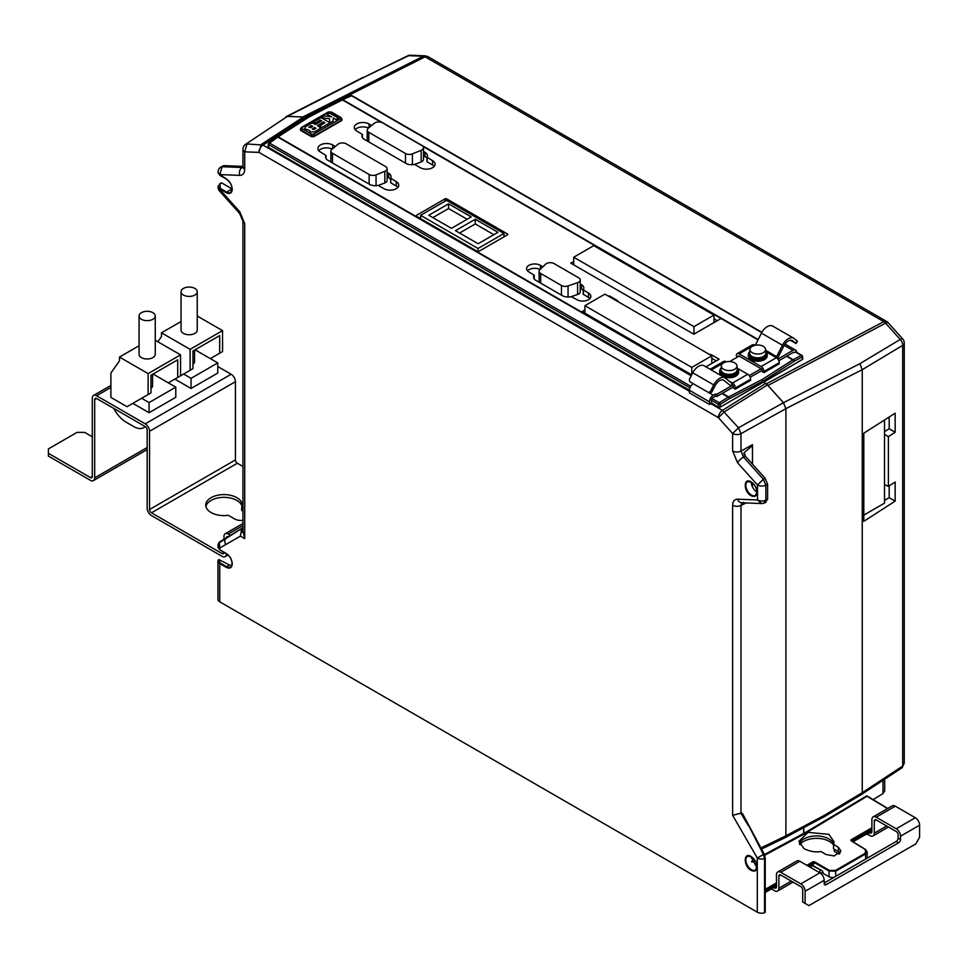 <?xml version="1.0" encoding="UTF-8"?>
<svg xmlns="http://www.w3.org/2000/svg" width="968" height="968" viewBox="0 0 968 968"><rect width="100%" height="100%" fill="white"/><g stroke="black" fill="none" stroke-linecap="round" stroke-linejoin="round"><path stroke-width="1.45" d="M341.244 118.144L342.043 119.258L341.244 120.347L314.527 135.774L310.716 135.774L300.382 129.651A2.698 1.561 180 0 1 300.419 129.41M342.006 119.487A2.698 1.561 180 0 1 342.043 119.73A2.698 1.561 180 0 1 341.244 120.831L314.527 136.258A2.698 1.561 180 0 1 310.716 136.258L301.169 130.753A2.698 1.561 180 0 1 300.382 129.651M331.685 116.85L327.015 114.418L331.685 116.825L324.171 115.918L313.015 122.246L315.132 123.105L313.015 122.27M321.679 120.855L320.19 120.141L315.132 123.117L320.19 120.117L321.679 120.831L315.604 124.473L311.986 122.863L305.331 126.965L304.726 128.78L309.324 130.353L304.726 128.804M320.928 128.03L314.721 131.866L310.438 131.89L309.324 130.365L310.438 131.866L314.721 131.854L320.928 128.03L317.456 125.55L323.53 121.907L317.456 125.562M324.885 122.863L323.53 121.932L324.885 122.839L319.621 125.949L321.739 127.534L319.621 125.973M333.004 121.157L321.739 127.558L333.004 121.133L333.44 117.902L333.004 121.133M335.944 119.584L333.44 117.927L335.944 119.56L338.522 118.193L335.944 119.56M330.766 112.058L328.83 112.058L302.064 127.498L302.064 128.623L311.648 134.153L313.596 134.153L340.349 118.713L340.349 117.588L330.766 112.058A1.355 0.799 -61 0 1 331.407 112.01L328.188 112.01L301.435 127.461L300.382 129.167M340.349 117.588A1.355 0.762 -59 0 1 340.99 117.539L342.043 119.73M310.716 136.258L310.716 135.774A1.355 0.762 -59 0 1 311.648 134.153M301.169 130.753L301.169 130.269A1.355 0.799 -61 0 1 302.064 128.623M338.522 118.193L329.592 113.026L327.015 114.418M321.424 117.818L329.652 122.609L329.568 118.761L321.424 117.818M321.424 117.842L329.568 118.786L329.652 122.621M315.931 128.26L314.624 127.413L315.931 128.284L313.886 129.591L312.579 128.792L314.624 127.437L312.301 129.192M311.248 125.562L309.203 126.893L310.704 127.679L312.749 126.324L311.248 125.562L312.749 126.348M311.248 125.586L308.889 127.352M839.087 854.175A9.45 5.457 0 0 0 838.966 854.103L834.235 851.368L834.235 849.166M833.387 844.87A18.223 10.515 0 0 0 803.658 841.434A18.223 10.515 0 0 0 799.846 844.665M833.581 843.89A17.545 10.128 0 0 0 828.85 838.893A17.545 10.128 0 0 0 811.668 836.316A17.545 10.128 0 0 0 799.374 843.721M833.387 844.35L838.397 847.339L840.962 851.005L834.138 855.966L825.994 854.502L820.985 851.513C815.697 852.505 810.059 851.562 804.045 848.67L798.903 841.337L808.026 832.383L828.85 834.343L833.992 841.688L833.387 848.682L838.397 851.562A8.772 5.07 0 0 1 840.212 853.086M750.72 856.462L756.879 867.534M757.097 866.88C756.722 870.861 754.713 872.011 751.083 870.353C743.327 866.263 743.327 851.61 751.083 856.474C754.713 859.003 756.722 862.476 757.097 866.88M232.272 563.884C231.897 567.853 229.9 569.015 226.258 567.345L226.633 566.691L220.123 562.928L218.828 559.54L229.452 565.01L226.633 566.691A7.962 4.598 60 0 0 230.662 567.054A7.962 4.598 60 0 0 232.259 563.872C231.897 559.468 229.9 555.995 226.258 553.466L226.367 553.853A6.074 3.509 60 0 1 225.108 556.636A6.074 3.509 60 0 1 222.071 556.334L151.456 515.569A6.074 3.509 60 0 1 147.16 508.127L147.16 429.901A2.698 1.561 -120 0 0 145.248 426.598L96.582 398.501A2.698 1.561 -120 0 0 95.239 398.368A2.698 1.561 -120 0 0 94.682 399.602L94.682 477.829A6.074 3.509 60 0 1 93.424 480.612A6.074 3.509 60 0 1 90.387 480.309L48.4 456.073L48.4 453.314L90.387 477.551A2.698 1.561 60 0 0 91.73 477.684A2.698 1.561 60 0 0 92.299 476.45L90.387 477.551M232.272 189.256C231.897 193.225 229.9 194.387 226.258 192.729L226.633 192.063L220.22 188.361L220.014 183.884L221.575 182.855L231.993 188.869L226.633 192.063A7.962 4.598 60 0 0 230.662 192.426A7.962 4.598 60 0 0 232.259 189.244C231.897 184.84 229.9 181.379 226.258 178.85L226.633 179.068M757.097 492.252C756.722 496.233 754.713 497.383 751.083 495.725C743.327 491.647 743.327 476.982 751.083 481.846C754.713 484.375 756.722 487.848 757.097 492.252A7.962 4.598 60 0 1 755.488 495.434A7.962 4.598 60 0 1 751.458 495.071A7.962 4.598 60 0 1 746.243 488.005A7.962 4.598 60 0 1 747.526 481.653A7.962 4.598 60 0 1 751.083 481.87M756.928 491.938A7.829 4.513 60 0 1 756.807 491.877A7.829 4.513 60 0 1 751.277 482.137M220.123 562.928L219.748 563.582L218.151 560.206L218.828 559.54M374.338 123.275A5.397 3.122 180 0 1 374.943 122.863A5.397 3.122 180 0 1 382.578 122.863L421.891 145.563A5.397 3.122 180 0 1 423.476 147.765A5.397 3.122 180 0 1 421.165 150.318L412.416 153.852A5.397 3.122 180 0 1 405.495 153.501L368.808 132.326A5.397 3.122 180 0 1 367.235 130.123A5.397 3.122 180 0 1 368.203 128.333L374.338 123.275M337.977 144.268A5.397 3.122 180 0 1 338.582 143.845A5.397 3.122 180 0 1 346.217 143.845L385.53 166.544A5.397 3.122 180 0 1 387.115 168.747A5.397 3.122 180 0 1 384.816 171.3L376.056 174.845A5.397 3.122 180 0 1 369.147 174.494L332.46 153.307A5.397 3.122 180 0 1 330.874 151.105A5.397 3.122 180 0 1 331.855 149.326L337.977 144.268M546.424 263.586A5.397 3.122 -0 0 0 545.613 264.179L539.89 269.685A5.397 3.122 -0 0 0 539.115 271.294A5.397 3.122 -0 0 0 540.701 273.496L561.464 285.487A5.397 3.122 -0 0 0 568.059 285.947L577.594 282.644A5.397 3.122 -0 0 0 580.219 279.97A5.397 3.122 -0 0 0 578.634 277.768L554.059 263.586A5.397 3.122 -0 0 0 546.424 263.586M737.12 368.094A9.45 5.457 180 0 1 738.584 370.998A9.45 5.457 180 0 1 735.813 374.858A9.45 5.457 180 0 1 725.528 376.044A9.45 5.457 180 0 1 719.696 370.998A9.45 5.457 180 0 1 721.148 368.094M738.584 370.998L738.584 372.329A9.45 5.457 180 0 1 735.813 376.177A9.45 5.457 180 0 1 725.528 377.363A9.45 5.457 180 0 1 719.696 372.329L719.696 370.998M765.749 351.565A9.45 5.457 180 0 1 767.213 354.469A9.45 5.457 180 0 1 764.442 358.329A9.45 5.457 180 0 1 754.145 359.515A9.45 5.457 180 0 1 748.325 354.469A9.45 5.457 180 0 1 749.776 351.565M767.213 354.469L767.213 355.8A9.45 5.457 180 0 1 764.442 359.648A9.45 5.457 180 0 1 754.145 360.834A9.45 5.457 180 0 1 748.325 355.8L748.325 354.469M721.039 369.679L721.039 370.998A8.095 4.671 0 0 0 726.036 375.318A8.095 4.671 0 0 0 734.869 374.301A8.095 4.671 0 0 0 737.241 370.998L737.241 369.679A8.095 4.671 180 0 1 734.869 372.983A8.095 4.671 180 0 1 726.036 373.999A8.095 4.671 180 0 1 721.039 369.679A8.095 4.671 180 0 1 721.051 369.474L721.317 365.856A7.829 4.513 180 0 1 723.604 362.843A7.829 4.513 180 0 1 731.977 361.826A7.829 4.513 180 0 1 736.963 365.856A7.829 4.513 180 0 1 734.676 369.244A7.829 4.513 180 0 1 723.604 369.244A7.829 4.513 180 0 1 721.317 365.856M749.668 353.151L749.668 354.469A8.095 4.671 0 0 0 754.665 358.789A8.095 4.671 0 0 0 763.486 357.785A8.095 4.671 0 0 0 765.857 354.469L765.857 353.151A8.095 4.671 180 0 1 763.486 356.454A8.095 4.671 180 0 1 754.665 357.47A8.095 4.671 180 0 1 749.668 353.151A8.095 4.671 180 0 1 749.68 352.957L749.946 349.327A7.829 4.513 180 0 1 752.233 346.326A7.829 4.513 180 0 1 760.606 345.31A7.829 4.513 180 0 1 765.579 349.327A7.829 4.513 180 0 1 763.304 352.715A7.829 4.513 180 0 1 752.233 352.715A7.829 4.513 180 0 1 749.946 349.327M738.197 356.623A1.355 0.774 -120 0 1 739.153 356.067L761.102 368.748A1.355 0.774 -120 0 1 762.058 370.393L762.058 371.494L763.97 372.595L779.24 363.786L779.24 362.685A4.053 2.335 60 0 0 776.372 357.724L775.9 357.446A1.355 0.774 120 0 0 776.626 356.635L782.446 345.249A10.793 6.232 -60 0 1 793.7 338.195A10.793 6.232 -60 0 1 794.147 338.498L797.475 341.244L796.023 343.507L797.124 340.881M765.579 349.327L765.857 352.957A8.095 4.671 180 0 1 765.857 353.151M736.963 365.856L737.229 369.474A8.095 4.671 180 0 1 737.241 369.679M704.45 366.049A10.793 6.232 120 0 0 704.002 365.735A10.793 6.232 120 0 0 692.761 372.801L689.785 378.609A2.698 2.19 -68.6 0 0 690.462 382.106L707.644 392.028A2.698 2.19 -68.6 0 0 710.778 390.733L712.23 391.302A2.698 2.19 111.4 0 1 709.096 392.597M729.981 385.191A4.053 2.335 -60 0 1 729.811 385.082L729.981 385.191A4.053 2.335 -60 0 0 732.002 384.998L732.002 382.796A1.355 0.774 -60 0 1 731.276 382.82L725.443 378.161A10.793 6.232 120 0 0 724.996 377.859A10.793 6.232 120 0 0 713.755 384.913L710.778 390.733M777.292 358.426A4.053 2.335 120 0 0 778.09 357.204L783.911 345.83A8.095 4.671 -60 0 1 792.344 340.53A8.095 4.671 -60 0 1 792.683 340.76L795.66 343.144M790.142 340.228L796.023 343.507M754.955 345.298A1.355 0.774 120 0 0 755.633 344.511L761.453 333.137A10.793 6.232 -60 0 1 772.706 326.071L793.7 338.195M493.861 234.692L475.264 223.959L459.57 233.022M467.157 219.276L448.559 208.543L432.865 217.606M729.811 385.082L723.979 380.424A8.095 4.671 120 0 0 723.64 380.194A8.095 4.671 120 0 0 715.207 385.494L712.23 391.302M475.264 219.24L455.48 230.662L478.168 243.754L497.939 232.332L475.264 219.24L475.264 223.959M448.559 208.543L448.559 203.824L428.776 215.247L451.463 228.339L471.234 216.917L448.559 203.824M420.596 218.623L420.596 215.319L478.023 248.473L504.001 233.482L504.001 236.833M420.596 215.319L446.575 200.328L504.001 233.482M691.781 367.404L711.819 355.825L604.952 294.127L584.914 305.694L691.781 367.404L691.781 374.701M593.759 245.654L573.721 257.222L693.947 326.639L713.985 315.072L593.759 245.654M577.594 282.644L577.594 294.478L571.314 296.644M577.594 294.478A5.397 3.122 0 0 0 580.219 291.804L580.219 279.97M335.291 146.483L332.665 144.958A8.639 4.985 0 0 0 323.3 143.869A8.639 4.985 0 0 0 317.915 148.431A8.639 4.985 0 0 0 320.444 152.012L326.059 155.497A8.095 4.671 0 0 0 325.611 156.973A8.095 4.671 0 0 0 327.983 160.337L369.594 184.356A8.095 4.671 0 0 0 377.956 185.469L384.816 182.976A5.397 3.122 -0 0 0 387.115 180.423L387.115 168.747M371.651 125.489L369.014 123.977A8.639 4.985 0 0 0 359.648 122.875A8.639 4.985 0 0 0 354.276 127.437A8.639 4.985 0 0 0 356.805 131.019L362.407 134.516A8.095 4.671 0 0 0 361.971 135.98A8.095 4.671 0 0 0 364.343 139.344L405.943 163.362A8.095 4.671 0 0 0 414.316 164.475L421.165 161.983A5.397 3.122 -0 0 0 423.476 159.43L423.476 147.765M478.023 251.547L478.023 248.473M711.819 363.411L711.819 355.825M584.914 305.694L584.914 313.184M779.24 362.685L763.97 371.494A4.053 2.335 -120 0 0 761.102 366.545L739.153 353.864A4.053 2.335 -120 0 0 737.132 353.671A4.053 2.335 -120 0 0 736.297 355.522L737.253 357.18M754.883 345.31L752.257 346.302M713.985 315.072L713.985 322.562M573.721 257.222L573.721 264.857M693.947 326.639L693.947 334.129M710.113 369.268L723.774 361.379A4.053 2.335 60 0 1 725.794 361.584L726.254 361.838M737.205 368.167L747.744 374.253A4.053 2.335 60 0 1 750.611 379.214L750.611 380.315L735.341 389.124L733.429 388.023L733.429 386.922A1.355 0.774 -120 0 0 732.474 385.276L717.119 394.145L715.207 394.145L715.207 396.348L713.295 397.449A2.698 1.561 120 0 0 711.395 400.752L711.395 403.22L709.484 404.442L709.484 401.853A5.397 3.122 120 0 1 713.295 395.246L715.207 394.145M729.231 381.198L732.474 383.062L747.744 374.253M737.132 353.671L752.402 344.85A4.053 2.335 60 0 1 754.423 345.056M763.97 371.494L763.97 372.595M583.196 290.025L583.244 294.308L588.556 297.466A8.192 4.731 180 0 1 589.96 298.555M580.219 288.246L581.538 289.008A8.192 4.731 180 0 1 583.159 290.352M527.475 270.786A8.192 4.731 180 0 1 540.083 269.503M318.75 150.633A8.736 5.046 180 0 1 332.181 149.048M390.612 178.378L390.794 182.855L396.275 186.025A8.736 5.046 180 0 1 397.909 187.32M387.115 176.769L388.737 177.701A8.192 4.731 180 0 1 390.6 179.358M355.111 129.639A8.736 5.046 180 0 1 368.542 128.054M426.961 157.385L427.154 161.874L432.635 165.032A8.736 5.046 180 0 1 434.257 166.327M423.476 155.775L425.097 156.719A8.192 4.731 180 0 1 426.949 158.365M419.519 217.994L420.596 217.376M716.211 360.882L711.819 358.341M735.341 389.124L735.341 388.023A4.053 2.335 -120 0 0 732.474 383.062M713.985 318.823L717.227 320.686M712.17 314.031L605.678 252.539M712.75 314.358L597.958 248.086M717.119 394.145L717.119 396.348L715.207 396.348M796.688 352.376A5.397 3.122 120 0 0 795.575 350.126A5.397 3.122 120 0 0 792.877 350.392L777.861 359.067M739.153 356.067L729.69 361.536M761.102 368.748L749.232 375.596M542.903 266.793L540.398 265.341A8.095 4.671 0 0 0 531.614 264.312A8.095 4.671 0 0 0 526.568 268.584A8.095 4.671 0 0 0 528.939 271.947L534.239 275.275A8.095 4.671 0 0 0 533.598 277.042A8.095 4.671 0 0 0 535.969 280.405L562.384 295.663A8.095 4.671 0 0 0 571.265 296.656L577.037 299.717A8.095 4.671 0 0 0 585.906 300.721A8.095 4.671 0 0 0 590.855 296.353A8.095 4.671 0 0 0 588.484 293.098L583.196 289.771A8.095 4.671 0 0 0 583.837 287.895A8.095 4.671 0 0 0 581.466 284.64L580.219 283.926M378.512 185.541L383.994 188.699A8.639 4.985 0 0 0 393.456 189.776A8.639 4.985 0 0 0 398.743 185.118A8.639 4.985 0 0 0 396.214 181.657L390.6 178.172A8.095 4.671 0 0 0 391.048 176.587A8.095 4.671 0 0 0 388.676 173.332L387.115 172.437M414.873 164.548L420.354 167.718A8.639 4.985 0 0 0 429.816 168.783A8.639 4.985 0 0 0 435.092 164.124A8.639 4.985 0 0 0 432.563 160.664L426.961 157.179A8.095 4.671 0 0 0 427.396 155.594A8.095 4.671 0 0 0 425.025 152.351L423.476 151.444M507.462 233.953L446.623 198.827A1.077 0.629 0 0 0 445.099 198.827L416.47 215.356A1.077 0.629 0 0 0 416.47 216.239L477.309 251.365A1.077 0.629 0 0 0 478.833 251.365L507.462 234.837A1.077 0.629 0 0 0 507.462 233.953L507.462 234.837M609.344 296.668L609.344 295.869L608.654 296.268M584.914 309.978L582.131 311.575L691.709 374.846M705.902 366.836L719.079 359.225L710.778 354.433L710.088 354.832M710.778 355.22L710.778 354.433M616.955 301.06L617.644 300.661L609.344 295.869M573.721 261.408L570.733 263.139L693.838 334.202L721.027 318.508A6.074 3.509 120 0 1 721.051 318.484L712.75 313.692M712.109 398.61L719.272 402.736L728.65 396.94L762.385 379.396L792.756 359.914L801.286 355.389A1.355 0.774 120 0 1 801.879 355.377A1.355 1.355 0 0 1 802.545 356.418L802.762 358.946L802.206 356.998A1.355 0.774 -5.1 0 0 802.157 355.934A1.355 0.774 120 0 0 801.879 355.377L796.023 351.989A1.355 0.774 120 0 0 795.43 352.013L794.329 352.534A2.698 1.561 120 0 0 794.232 352.473A2.698 1.561 120 0 0 792.877 352.606L778.816 360.725M733.429 386.922L717.119 396.348M709.484 404.442L689.446 392.875L689.446 390.286A5.397 3.122 -60 0 1 693.221 383.703M277.211 136.948A1.355 0.823 57.3 0 1 278.106 136.815L269.588 143.107A1.355 0.75 -126.6 0 0 268.862 143.082A1.355 0.75 -126.6 0 0 268.668 143.579A1.355 0.774 5 0 0 268.717 144.655L268.499 147.402L689.446 390.431M721.983 393.54L728.263 397.158A1.355 0.665 58.2 0 1 729.243 398.731L720.265 404.309A1.355 0.665 58.2 0 0 719.272 402.736A1.355 0.774 120 0 0 718.401 404.285A1.355 0.702 0.1 0 0 720.265 404.309L720.252 406.923L718.401 406.887L718.401 404.285L711.432 400.256M884.522 419.979L884.522 503.142L863.795 515.109M762.058 370.393L750.188 377.242M341.801 99.656A1.355 0.811 66.8 0 1 342.611 99.619L308.477 117.334L278.106 136.815L691.406 375.439M307.522 117.83L308.477 117.334M276.824 137.529A1.355 0.75 53.4 0 1 277.029 137.02A1.355 0.75 53.4 0 1 277.743 137.057L691.225 375.778M268.499 147.402L689.446 390.177M711.395 402.845L718.401 407.153L720.252 407.129L802.762 359.225M722.37 393.31L728.65 396.94A1.355 0.738 62.5 0 1 729.545 398.562L729.243 398.731M762.385 379.396L763.389 382.106L765.652 383.413L722.467 410.359L710.778 403.608M341.317 100.273A1.355 0.738 62.5 0 1 341.595 99.704A1.355 0.738 62.5 0 1 342.212 99.801L381.114 122.258M786.476 356.297L792.756 359.914A1.355 0.823 57.3 0 1 793.76 361.488L763.341 380.993L729.545 398.562M786.839 356.091L793.119 359.709A1.355 0.883 62.1 0 1 794.038 361.318L793.76 361.488M242.944 166.399L223.668 165.649L220.716 167.113A6.074 6.074 0 0 0 218.066 172.123A6.074 3.509 0 0 0 219.845 174.603L222.096 166.726L220.716 167.113M711.395 403.111L718.401 407.153M720.252 407.129L723.858 405.048M765.131 502.307L767.6 499.246L767.6 484.181L765.857 485.149L763.389 479.233L765.131 478.265L745.203 456.037L744.295 452.395L743.92 453.496M767.6 484.181L765.131 478.265M763.389 503.142L767.6 499.246M889.181 485.875L889.181 497.673L884.522 500.371M889.181 417.014L889.181 428.812L884.522 431.498M763.595 382.227L802.424 359.479M243.331 167.161L242.823 167.694L242.944 166.786A6.074 3.509 0 0 0 244.71 169.267L244.71 151.843L258.94 152.387A6.074 3.509 -60 0 1 263.018 145.091L246.973 143.954L244.71 151.843A6.074 3.509 180 0 1 242.944 149.362A6.074 6.074 0 0 1 245.594 144.341L287.423 116.378L303.311 116.995L287.435 116.341L363.883 77.307L408.69 55.66L423.306 56.229A6.074 4.659 -87.8 0 1 425.134 55.829L410.505 55.261A6.074 4.659 92.2 0 0 408.69 55.66A6.074 3.436 64.2 0 0 407.637 55.854L363.883 77.307M689.446 391.29L263.018 145.091L305.21 117.576L303.311 116.995M743.46 502.368A6.074 4.659 -87.8 0 1 741.645 502.779L761.562 503.554L757.508 499.96A6.074 3.509 0 0 0 765.857 500.093L765.857 485.149A6.074 3.509 180 0 1 757.508 485.029L737.58 462.789L732.631 450.955L732.631 433.531A6.074 3.509 0 0 0 740.992 433.664L738.511 427.747L732.631 433.531L718.401 417.656L724.282 411.872L767.467 384.925L783.439 402.749L738.511 427.747L722.467 410.359A6.074 3.509 120 0 0 718.401 417.656L258.94 152.387L261.203 144.51L303.395 116.995M767.467 384.925L765.652 383.413M218.369 543.363L242.641 527.959A6.074 4.961 -120 0 0 241.226 531.492L242.944 527.729M242.944 221.127L242.944 531.142L244.71 538.619L244.71 223.608A6.074 3.509 180 0 1 242.944 221.127L239.532 213.347A6.074 1.694 138.1 0 1 239.762 211.774L219.845 189.547A6.074 3.509 180 0 1 218.066 187.066A6.074 6.074 0 0 0 219.615 191.119L219.845 189.014L218.066 186.509L220.014 183.884M242.895 167.379L242.024 167.5A6.074 4.659 92.2 0 0 239.762 175.377L219.845 174.603L226.258 178.85L219.954 175.389L218.078 172.413M305.21 117.576L306.324 118.217M741.645 502.779L741.645 502.779A6.074 4.659 -87.8 0 1 737.58 499.185L757.508 499.96L757.508 485.029L763.389 479.233L743.46 457.005L740.992 451.088L740.992 433.664L785.907 408.665L783.427 402.712L767.963 385.445L885.599 323.13A6.074 3.727 -117.9 0 0 883.796 321.63L766.305 383.848M231.763 565.687L229.452 565.01M230.662 567.054L232.114 563.654C231.763 559.443 229.852 556.128 226.379 553.72L219.857 549.957L218.151 546.4M244.71 538.619L240.391 536.127L219.748 548.033L219.748 549.703L226.258 553.466L219.857 549.957L217.969 547.259L218.151 544.694L219.748 548.033L219.276 542.225L220.063 542.286L219.276 542.225M895.158 501.121L895.158 482.064L888.394 486.372L888.394 436.616L895.158 432.26L895.158 413.203L863.795 433.204L863.795 521.341L895.158 501.121L889.181 497.673M888.394 486.372L884.522 484.581M888.394 436.616L884.522 434.378M895.158 432.26L889.181 428.812M783.439 402.749L785.907 408.641L862.246 369.667L902.696 345.37L902.696 766.039A4.053 2.335 55 0 1 902.019 767.793L902.019 767.793A4.053 2.335 55 0 1 901.946 767.842M904.257 343.023L904.257 763.244L902.648 766.075L862.246 792.683L862.246 369.667L859.874 363.678L900.228 339.441A6.074 3.799 59 0 1 902.696 345.37A6.074 3.509 180 0 0 904.257 343.023A6.074 6.074 0 0 0 902.708 338.969L888.092 322.659A6.074 1.694 138.1 0 0 885.599 323.13L900.228 339.441A6.074 1.694 -41.9 0 1 902.708 338.969M304.92 117.418L425.121 56.809A6.074 3.642 -116.8 0 0 423.306 56.229L302.899 116.947M285.85 116.886L287.435 116.341M245.594 144.341L287.423 116.378M742.976 814.439L741.633 812.914L732.631 815.322L740.992 813.217L740.992 505.429L742.02 502.791M752.475 486.952L752.475 482.996M752.475 464.144L752.475 444.699C752.426 445.619 749.704 448.184 744.295 452.395L744.295 454.851M732.631 450.955A6.074 3.509 0 0 0 740.992 451.088L752.475 444.699M737.58 462.789A6.074 1.694 -41.9 0 1 743.46 457.005L745.203 456.037M746.122 502.949L740.992 505.429A6.074 3.509 180 0 1 732.631 505.308C732.788 501.303 734.434 499.258 737.58 499.185M225.786 544.561A6.074 4.961 -120 0 1 225.52 538.341L243.077 527.633M240.391 536.127L241.226 531.492L243.004 532.521M764.018 854.2L763.425 854.49L764.563 858.604A6.074 3.509 180 0 1 757.291 858.023L732.631 815.322L732.631 505.308M748.639 825.426L763.425 854.49L757.291 858.023L757.291 912.171A6.074 3.509 0 0 0 764.563 912.739A1.355 0.774 0 0 0 765.24 912.062L765.24 857.926A1.355 0.774 180 0 1 764.563 858.604L764.563 912.739M902.648 766.075A4.053 2.42 56.6 0 1 901.874 767.89L904.257 763.244M286.298 116.571L362.782 77.525M742.94 814.826L748.312 825.559L741.101 813.592M824.083 815.492L823.26 817.331L861.435 794.522L862.246 792.683L824.083 815.492L785.907 835.82L785.907 408.665M760.933 847.932L785.907 835.82L784.987 837.719L761.55 849.093M217.969 561.077L217.969 599.337A6.074 3.509 0 0 0 219.748 601.818L757.291 912.171M806.864 865.319L812.987 861.786L814.499 861.798L829.431 870.413L835.481 870.438L865.368 853.183L865.416 849.626L851.404 840.756M829.431 870.413L829.044 871.067L835.856 871.091L865.743 853.837L867.171 851.84L865.416 849.626M812.987 861.786L814.124 862.452L814.124 863.589L812.321 865.295M814.499 861.798L814.124 862.452L829.044 871.067L829.044 876.754A4.852 2.807 0 0 0 833.908 877.407M824.083 815.322L823.199 817.198L784.987 837.719M823.26 817.331L822.582 817.524M829.044 876.754L823.478 873.656L822.328 870.813L812.805 865.501M866.929 858.338A4.852 2.807 0 0 0 867.171 857.479L867.171 851.84L865.695 849.601L851.235 840.708M867.51 796.567L887.571 808.558L866.771 795.805L803.67 833.557L803.67 827.688L804.033 834.101L764.72 855.228M809.575 866.88L814.124 863.589M824.179 880.275A6.074 3.509 -120 0 0 819.884 872.833L800.802 883.857A6.074 3.509 60 0 1 805.098 891.286L824.179 880.275L824.179 883.578A2.698 1.561 120 0 0 824.736 884.812A2.698 1.561 120 0 0 826.091 884.679L898.606 842.813L896.223 841.434L824.179 883.022M898.606 842.813A2.698 1.561 120 0 0 900.518 839.498L900.518 836.195L919.6 825.184L919.6 837.296L915.788 843.914L808.909 905.612L805.098 903.41L805.098 891.286M867.074 795.974L887.729 808.474M882.973 780.341L882.973 793.566L884.679 791.074L884.679 779.216M867.146 796.24L804.033 834.101M882.973 793.566L873.051 799.701M791.255 881.098L778.853 888.261L778.853 876.137L780.765 875.036L800.802 886.603A2.698 1.561 -120 0 1 802.714 889.907L802.714 902.031L805.098 903.41M780.765 875.036A2.698 1.561 -120 0 0 779.409 874.903A2.698 1.561 -120 0 0 778.853 876.137M800.802 883.857L780.765 872.289L799.846 861.266L819.884 872.833L822.921 872.833M799.846 861.266A6.074 3.509 -120 0 0 796.809 860.963L777.727 871.986A6.074 3.509 60 0 1 780.765 872.289M776.469 886.882A2.698 1.561 60 0 1 775.913 888.116A2.698 1.561 60 0 1 774.557 887.983L776.469 886.882L776.469 874.757A6.074 3.509 60 0 1 777.727 871.986M773.783 887.535L774.557 887.983M811.958 865.501L821.021 870.075M896.223 841.434A2.698 1.561 120 0 0 898.135 838.131L900.518 839.498M886.676 826.006L874.273 833.17L874.273 821.045L876.185 819.944A2.698 1.561 -120 0 0 874.83 819.811A2.698 1.561 -120 0 0 874.273 821.045M876.185 819.944L896.223 831.512A2.698 1.561 -120 0 1 898.135 834.815L898.135 838.131M919.6 825.184A6.074 3.509 -120 0 0 915.305 817.742L896.223 828.765A6.074 3.509 60 0 1 900.518 836.195M896.223 828.765L876.185 817.198L895.267 806.175L915.305 817.742M895.267 806.175A6.074 3.509 -120 0 0 892.23 805.872L873.148 816.895A6.074 3.509 60 0 1 876.185 817.198M871.89 831.79A2.698 1.561 60 0 1 871.333 833.024A2.698 1.561 60 0 1 869.978 832.891L871.89 831.79L871.89 819.666A6.074 3.509 60 0 1 873.148 816.895M869.203 832.444L869.978 832.891M771.399 888.914L774.557 890.741A6.074 3.509 60 0 0 777.594 891.044L793.034 882.126M778.853 888.261A6.074 3.509 60 0 1 777.594 891.044M819.884 870.075L819.884 872.833M868.55 832.831L868.55 834.827A2.698 1.561 0 0 0 865.731 834.452M868.55 834.827L869.978 835.65A6.074 3.509 60 0 0 873.015 835.953L888.455 827.035M874.273 833.17A6.074 3.509 60 0 1 873.015 835.953M141.437 312.664A8.095 4.671 180 0 1 150.258 311.66A8.095 4.671 180 0 1 155.255 315.979A8.095 4.671 180 0 1 152.883 319.283A8.095 4.671 180 0 1 144.063 320.299A8.095 4.671 180 0 1 139.065 315.979A8.095 4.671 180 0 1 141.437 312.664M155.255 315.979L155.255 354.312A8.095 4.671 180 0 1 152.883 357.615A8.095 4.671 180 0 1 144.063 358.632A8.095 4.671 180 0 1 139.065 354.312L139.065 315.979M183.424 295.034A8.095 4.671 180 0 1 181.052 291.731A8.095 4.671 180 0 1 186.05 287.411A8.095 4.671 180 0 1 194.871 288.428A8.095 4.671 180 0 1 197.242 291.731A8.095 4.671 180 0 1 192.245 296.051A8.095 4.671 180 0 1 183.424 295.034M197.242 291.731L197.242 330.076A8.095 4.671 180 0 1 192.245 334.396A8.095 4.671 180 0 1 183.424 333.379A8.095 4.671 180 0 1 181.052 330.076L181.052 291.731M113.8 408.435A22.942 13.249 -120 0 0 126.167 422.193L133.802 426.598A20.243 11.689 -120 0 0 143.917 427.602A20.243 11.689 -120 0 0 145.248 426.598M217.776 362.915L191.059 378.343L191.059 388.471L217.776 373.043L217.776 362.915L195.064 349.799M192.959 364.016A5.397 3.122 0 0 0 194.544 361.814L194.544 350.101M191.059 378.343L183.605 374.035L174.833 379.105L191.059 388.471M171.881 380.811L192.959 368.639L192.959 351.009L219.688 335.581L219.688 353.211L222.543 351.565L222.543 330.62L190.103 349.351L161.474 332.823L181.052 321.521M222.543 330.62L197.242 316.016M161.474 332.823L161.474 336.574L157.844 341.752M190.103 349.351L190.103 370.296M210.322 358.62L219.688 353.211M228.121 536.696A2.698 1.561 -120 0 0 226.923 536.647A2.698 1.561 -120 0 0 226.367 537.772M230.444 535.28L228.267 534.021A6.074 3.509 -120 0 0 225.229 533.719A6.074 3.509 -120 0 0 223.971 536.502L223.971 539.249M223.971 552.329L223.971 552.474A2.698 1.561 60 0 1 223.414 553.72A2.698 1.561 60 0 1 222.071 553.575L151.456 512.81A2.698 1.561 60 0 1 149.544 509.507L149.544 431.28A6.074 3.509 -120 0 0 145.248 423.839L96.582 395.743A6.074 3.509 -120 0 0 93.557 395.44A6.074 3.509 -120 0 0 92.299 398.223L92.299 476.45M242.944 466.467L237.329 463.236A2.698 1.561 60 0 1 235.43 459.921L235.43 381.694A6.074 3.509 -120 0 0 231.134 374.253L217.776 366.545M149.072 412.707L149.072 402.579L141.618 398.284L132.846 403.341L149.072 412.707L175.789 397.291L175.789 387.152L153.077 374.035M149.072 402.579L175.789 387.152M242.944 511.092L241.673 510.354L241.673 507.607A18.223 10.515 0 0 0 242.194 505.102A18.223 10.515 0 0 0 223.971 494.587A18.223 10.515 0 0 0 205.761 505.102A18.223 10.515 0 0 0 228.315 515.315L234.474 518.872A9.45 5.457 0 0 0 242.944 520.373M242.036 506.482A18.223 10.515 0 0 0 223.971 497.334A18.223 10.515 0 0 0 205.918 506.482M242.944 508.333L241.673 507.607M48.4 453.314L48.4 448.91L77.029 432.381L84.664 432.381L92.299 436.786M150.984 388.253A5.397 3.122 0 0 0 152.557 386.05L152.557 374.338M168.335 382.856L180.556 375.802L180.556 354.869L155.255 340.252M177.701 377.447L177.701 359.818L150.984 375.245L150.984 392.875L148.116 394.533L148.116 373.6L180.556 354.869M139.065 345.77L119.487 357.071L119.487 360.81L110.897 373.031L110.897 397.4L127.026 406.705L148.116 394.533M119.487 357.071L148.116 373.6M127.026 406.705L129.893 405.06M313.596 134.153A1.355 0.762 -121 0 1 314.527 135.774L314.527 136.258M340.349 118.713A1.355 0.799 -119 0 1 341.244 120.347L341.244 120.831M328.83 112.058A1.355 0.799 -119 0 0 328.188 112.01M302.064 127.498A1.355 0.762 -121 0 0 301.435 127.461M757.073 866.868A7.962 4.598 60 0 1 755.488 870.063A7.962 4.598 60 0 1 751.458 869.7A7.962 4.598 60 0 1 746.243 862.633A7.962 4.598 60 0 1 747.526 856.269A7.962 4.598 60 0 1 751.083 856.499M692.761 372.801L713.755 384.913M782.446 345.249L761.453 333.137M792.683 340.76L791.981 340.361M776.626 356.635L765.652 350.295M756.565 345.056L755.633 344.511M775.9 357.446L765.833 351.638M723.278 380.025L723.979 380.424M540.701 273.496L540.701 283.14M561.464 285.487L561.464 295.131M568.059 285.947L568.059 297.031M376.056 185.699L376.056 174.845M384.816 182.976L384.816 171.3M332.46 153.307L332.46 162.914M369.147 184.101L369.147 174.494M368.808 132.326L368.808 141.921M405.495 163.108L405.495 153.501M412.416 164.717L412.416 153.852M421.165 161.983L421.165 150.318M752.196 346.338L739.153 353.864M776.372 357.724L761.102 366.545M711.298 369.957L723.58 362.867M723.628 362.831L725.794 361.584M735.341 388.023L750.611 379.214M784.165 345.358L792.877 350.392M581.538 289.008L581.466 284.64M540.446 269.152L540.398 265.341M534.167 278.832L534.239 275.275M588.556 297.466L588.484 293.098M583.377 294.478L583.317 290.11M325.998 158.449L326.059 155.497M396.275 186.025L396.214 181.657M390.794 182.855L390.733 178.487M388.737 177.701L388.676 173.332M332.714 148.612L332.665 144.958M362.359 137.456L362.407 134.516M432.635 165.032L432.563 160.664M427.154 161.874L427.082 157.494M425.097 156.719L425.025 152.351M369.074 127.619L369.014 123.977M446.623 200.352L446.623 198.827M445.099 201.187L445.099 198.827M416.47 216.239L416.47 215.356M708.031 392.197L713.295 395.246M690.716 386.256L269.588 143.107A1.355 0.774 120 0 0 268.717 144.655L689.93 387.841M761.755 332.581L351.59 95.772A1.355 0.774 120 0 1 352.183 95.747A1.355 1.355 0 0 0 350.973 95.675A1.355 0.811 66.8 0 1 351.59 95.772L342.611 99.619L758.174 339.538M758.017 339.865L721.027 318.508M597.934 247.433L422.931 146.398M794.038 361.318L802.206 356.998A1.355 0.883 -117.9 0 0 801.286 355.389L795.43 352.013M689.446 390.286L709.484 401.853M219.627 184.114L221.188 183.073M223.668 165.649L222.096 166.726L242.024 167.5L242.932 166.871M226.258 192.729L219.845 189.014L220.22 188.361M221.297 182.831L219.724 183.872L218.066 187.066A6.074 3.509 180 0 1 218.078 186.788M244.71 169.267C244.565 173.272 242.907 175.305 239.762 175.377M226.258 567.345L219.748 563.582L219.748 601.818M239.762 211.774L244.71 223.608M859.874 363.678L783.427 402.712M425.121 56.809L883.796 321.63A6.074 3.509 -60 0 1 886.603 321.449L427.929 56.628A6.074 3.509 120 0 0 425.121 56.809M835.856 876.282L835.481 870.438M865.368 853.183L865.743 859.027M851.005 840.72L851.029 839.825L851.404 840.478L871.89 828.656M765.24 890.221L776.469 883.748M807.627 865.755L813.362 862.44L813.362 863.589L808.619 866.336M765.24 889.35L776.469 882.876M851.392 840.938L865.44 849.626M764.901 857.406A1.355 0.774 180 0 1 765.24 857.926L764.2 854.091L742.637 813.798M776.469 884.897L765.24 891.371M851.029 839.825L871.89 827.785M754.931 860.491L751.894 862.137M803.658 833.436L764.43 854.538M754.508 859.862L751.579 861.435M838.397 847.339L838.397 851.562M824.179 883.578L826.091 884.679M871.89 829.806L852.13 841.216M838.966 851.937L838.966 854.103M811.293 865.888L811.293 867.872M242.944 525.551L228.267 534.021M223.971 552.474L222.071 553.575M237.329 463.236L151.456 512.81M235.43 459.921L149.544 509.507M147.16 447.531L94.682 477.829M235.43 381.694L149.544 431.28M96.582 398.501L94.682 399.602M110.897 387.478L96.582 395.743M231.134 374.253L145.248 423.839M340.99 117.539L331.407 112.01M747.526 856.269L751.192 856.716C754.665 859.136 756.577 862.452 756.94 866.663L755.488 870.063M218.066 172.123L219.954 175.389L226.379 179.092C229.852 181.5 231.763 184.815 232.114 189.038L230.662 192.426M747.526 481.653L751.192 482.088C754.665 484.508 756.577 487.824 756.94 492.034L755.488 495.434M709.338 392.718L707.886 392.137M704.002 365.735L724.996 377.859M539.115 271.294L539.115 282.233M330.874 151.105L330.874 162.007M367.235 130.123L367.235 141.013M534.203 278.881L534.275 275.154M583.244 294.308L583.147 289.904M326.022 158.486L326.083 155.4M390.673 182.674L390.576 178.269M362.371 137.504L362.443 134.419M427.021 161.692L426.924 157.288M307.788 117.285L268.862 143.082A1.355 1.355 0 0 0 268.317 144.038L268.1 146.555M785.012 344.027L795.575 350.126M352.183 95.747L761.913 332.302M350.973 95.675L307.824 117.261M766.22 502.089L764.442 502.949A6.074 6.074 0 0 1 761.562 503.554M217.969 545.553L219.409 542.056L225.641 538.22M242.944 166.786L242.944 149.362M239.532 213.347L219.615 191.119M888.092 322.659A6.074 6.074 0 0 0 886.603 321.449M427.929 56.628L425.134 55.829M861.484 794.486L901.874 767.89M410.505 55.261A6.074 6.074 0 0 0 407.637 55.854M765.24 892.472L776.469 885.986M853.05 841.785L871.89 830.895M242.944 523.506L225.229 533.719M228.024 554.954L225.108 556.636M147.16 449.588L93.424 480.612M145.442 426.719L143.917 427.602M110.897 385.421L93.557 395.44"/></g></svg>
